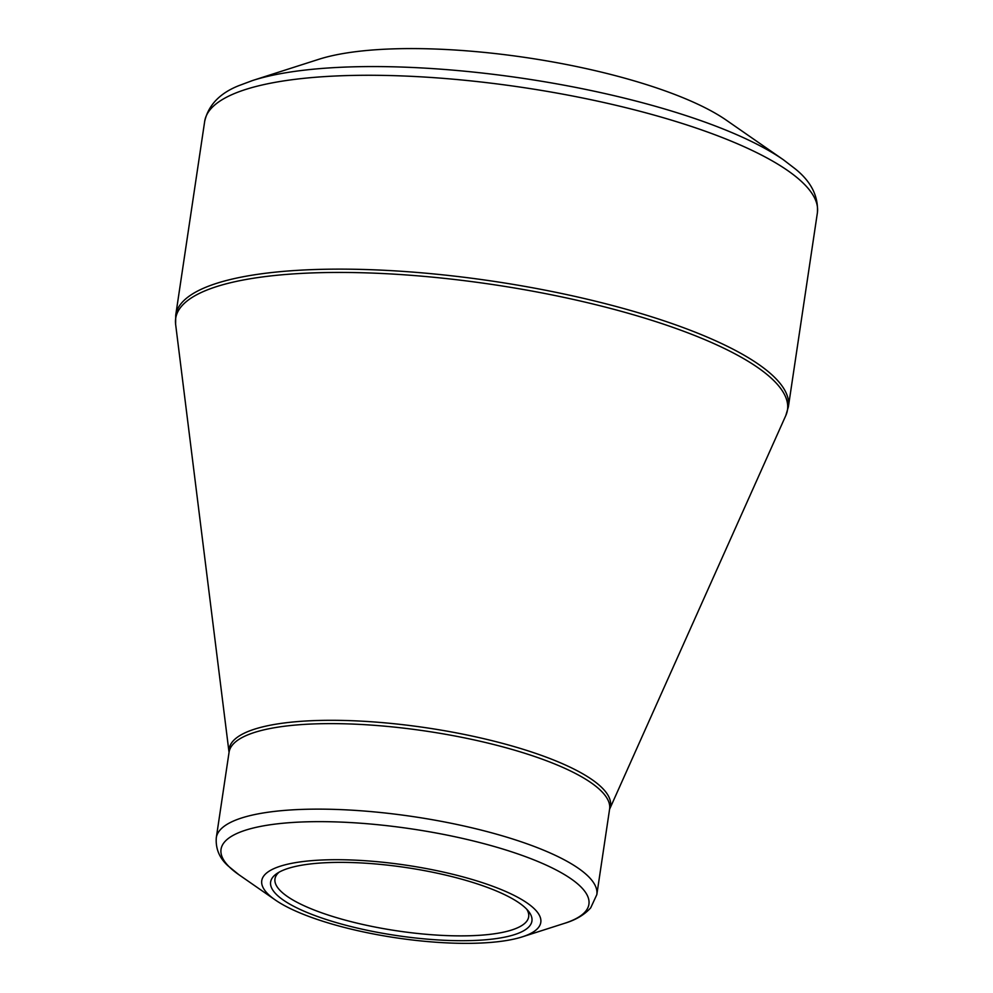 <?xml version="1.0" encoding="UTF-8"?>
<svg xmlns="http://www.w3.org/2000/svg" width="993" height="993" viewBox="0 0 993 993"><rect width="100%" height="100%" fill="white"/><g stroke="black" fill="none" stroke-linecap="round" stroke-linejoin="round"><path stroke-width="1.49" d="M629.947 79.639A232.784 60.499 8.5 0 1 726.293 120.153L783.465 159.823A303.324 78.819 8.5 0 0 657.925 107.021A303.324 78.819 8.5 0 0 252.644 80.495L318.914 59.27A232.784 60.499 8.5 0 1 629.947 79.639M468.857 878.52A141.08 36.667 8.5 0 1 522.194 936.883A141.08 36.667 8.5 0 1 395.859 937.789A141.08 36.667 8.5 0 1 275.297 899.981A141.08 36.667 8.5 0 1 305.496 861.254A141.08 36.667 8.5 0 1 468.857 878.52M337.992 923.08A132.106 34.333 8.5 0 1 276.811 873.592A132.106 34.333 8.5 0 1 406.348 867.584A132.106 34.333 8.5 0 1 528.475 911.202A132.106 34.333 8.5 0 1 480.364 940.16A132.106 34.333 8.5 0 1 337.992 923.08M279.083 872.189A128.258 33.328 -171.5 0 0 274.974 878.904A128.258 33.328 -171.5 0 0 340.388 918.773A128.258 33.328 -171.5 0 0 528.673 916.812A128.258 33.328 -171.5 0 0 526.712 909.191M204.695 121.32L175.724 315.178A309.742 80.495 8.5 0 1 493.955 281.354A309.742 80.495 8.5 0 1 788.392 406.745L817.376 212.887A309.742 80.495 -171.5 0 0 522.926 87.496A309.742 80.495 -171.5 0 0 204.695 121.32C208.443 105.072 219.85 93.168 238.916 85.621L252.644 80.495M609.578 809.27L785.823 415.496A309.295 80.371 -171.5 0 0 629.748 313.701A309.295 80.371 -171.5 0 0 321.67 272.641A309.295 80.371 -171.5 0 0 175.624 324.301L229.048 752.396A192.828 50.109 8.5 0 1 320.516 720.421A192.828 50.109 8.5 0 1 512.177 746.028A192.828 50.109 8.5 0 1 609.578 809.258M216.288 837.732A192.381 49.998 8.5 0 1 498.709 834.79A192.381 49.998 8.5 0 1 596.83 894.606L609.603 809.096A192.381 49.998 -171.5 0 0 511.494 749.281A192.381 49.998 -171.5 0 0 229.073 752.222L216.288 837.732C215.518 848.705 219.403 858.051 227.956 865.784L238.916 874.734A185.976 48.322 -171.5 0 1 278.723 823.681A185.976 48.322 -171.5 0 1 494.055 846.446A185.976 48.322 -171.5 0 1 564.372 923.378C575.605 920.039 584.38 914.863 590.698 907.85L596.83 894.606M522.194 936.883L564.372 923.378M275.297 899.981L238.916 874.734M785.823 415.496L788.392 406.745M175.724 315.178L175.624 324.301M817.376 212.887C818.542 196.254 811.107 181.533 795.083 168.748L783.465 159.823"/></g></svg>
